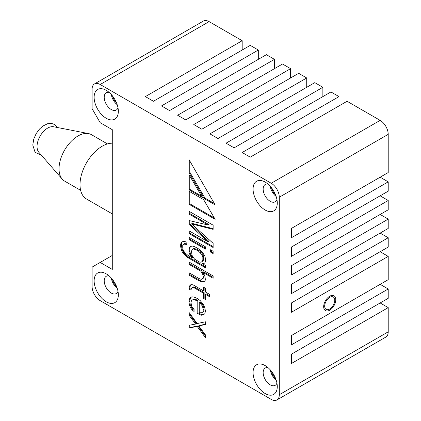 <?xml version="1.0" encoding="UTF-8"?>
<svg xmlns="http://www.w3.org/2000/svg" width="421" height="421" viewBox="0 0 421 421"><rect width="100%" height="100%" fill="white"/><g stroke="black" fill="none" stroke-linecap="round" stroke-linejoin="round"><path stroke-width="0.63" d="M112.286 255.452L92.115 267.098L92.115 286.659A11.409 6.589 -120 0 0 100.182 300.636L271.224 399.387A11.409 6.589 -120 0 0 276.934 399.95A11.409 6.589 -120 0 0 279.297 394.724L388.215 331.843L388.215 307.619L291.395 363.518L291.395 354.203L388.215 298.305L388.215 288.99L291.395 344.883L291.395 335.569L388.215 279.67L388.215 256.384L291.395 312.277L291.395 302.962L388.215 247.064L388.215 237.749L291.395 293.647L291.395 284.328L388.215 228.435L388.215 219.115L291.395 275.013L291.395 265.698L388.215 209.8L388.215 200.485L291.395 256.384L291.395 247.064L388.215 191.171L388.215 181.851L380.147 177.194M388.215 181.851L291.395 237.749L291.395 228.435L388.215 172.536L388.215 134.341L279.297 197.223A11.409 6.589 -120 0 0 271.224 183.251L100.182 84.5A11.409 6.589 -120 0 0 94.478 83.932A11.409 6.589 -120 0 0 92.115 89.157L92.115 108.723L100.182 122.695L112.286 129.684L112.286 269.424L100.182 262.436M271.224 183.251L380.147 120.364A11.409 6.589 60 0 1 388.215 134.341M380.147 120.364L347.067 101.266L250.248 157.165L242.18 152.507L339 96.609L339 105.924M339 96.609L330.932 91.952L234.113 147.85L226.045 143.187L322.86 87.294L322.86 96.609M322.86 87.294L314.792 82.637L217.978 138.53L209.911 133.873L306.725 77.98L306.725 87.294M306.725 77.98L298.657 73.317L201.843 129.215L193.776 124.558L290.59 68.66L290.59 77.98M290.59 68.66L282.523 64.003L185.703 119.901L177.636 115.243L274.455 59.345L274.455 68.66M274.455 59.345L266.388 54.688L169.568 110.586L161.501 105.924L258.315 50.031L258.315 59.345M258.315 50.031L250.248 45.373L153.433 101.266L145.366 96.609L242.18 40.711L242.18 50.031M242.18 40.711L209.1 21.613L100.182 84.5M94.478 83.932L203.396 21.05A11.409 6.589 60 0 1 209.1 21.613M388.215 331.843A11.409 6.589 60 0 1 385.852 337.068L276.934 399.95M388.215 307.619L380.147 302.962M388.215 288.99L380.147 284.333M388.215 256.384L380.147 251.726M388.215 237.749L380.147 233.092M388.215 219.115L380.147 214.457M388.215 200.485L380.147 195.828M334.763 300.284A7.131 4.115 -60 0 1 331.648 307.462A7.131 4.115 -60 0 1 326.154 309.372A7.131 4.115 -60 0 1 324.675 306.109A7.131 4.115 -60 0 1 327.791 298.931A7.131 4.115 -60 0 1 333.285 297.021A7.131 4.115 -60 0 1 334.763 300.284M279.297 394.724L279.297 197.223M106.234 118.269A17.114 9.883 60 0 1 94.136 97.309A17.114 9.883 60 0 1 106.234 90.32A17.114 9.883 60 0 1 118.338 111.281A17.114 9.883 60 0 1 106.234 118.269M106.234 273.85A17.114 9.883 60 0 1 118.338 294.811A17.114 9.883 60 0 1 106.234 301.799A17.114 9.883 60 0 1 94.136 280.839A17.114 9.883 60 0 1 106.234 273.85M265.177 365.612A17.114 9.883 60 0 1 277.276 386.573A17.114 9.883 60 0 1 265.177 393.561A17.114 9.883 60 0 1 253.074 372.601A17.114 9.883 60 0 1 265.177 365.612M265.177 182.083A17.114 9.883 60 0 1 277.276 203.048A17.114 9.883 60 0 1 265.177 210.032A17.114 9.883 60 0 1 253.074 189.071A17.114 9.883 60 0 1 265.177 182.083M188.934 159.496L188.934 172.536L204.138 198.549L215.152 204.911L188.934 159.496M188.934 174.494L188.934 189.771L202.412 197.554L188.934 174.494M188.934 191.171L188.934 204.211L215.152 219.352L203.643 199.665L188.934 191.171M207.985 241.765L188.934 230.761L188.934 233.555L213.137 247.532L213.137 243.338L191.508 223.867L213.137 229.366L213.137 225.172L188.934 211.2L188.934 213.994L207.985 224.993L188.934 220.515L188.934 224.24L207.985 241.765L208.795 241.296L189.739 223.777L188.934 224.24M188.934 239.612L205.411 249.127L205.411 246.795L188.934 237.286L188.934 239.612L189.739 239.149L205.411 248.195M210.563 252.1L213.137 253.589L213.137 251.258L210.563 249.769L210.563 252.1L211.368 251.637L213.137 252.653M186.871 242.149L183.782 241.296L181.209 242.607L180.693 244.169L180.693 246.969L181.725 250.821L182.751 252.816L184.298 254.637L187.903 257.652L205.411 267.761L205.411 265.43L202.322 263.646L203.354 263.778L204.895 262.804L205.411 261.236L205.411 258.441L204.895 256.284L202.322 252L199.233 249.285L195.112 246.906L193.055 246.185L192.023 246.053L190.476 246.559L189.445 247.364L188.934 248.927L188.934 251.721L189.445 253.884L192.023 257.699L187.903 255.321L184.814 252.605L183.267 250.316L182.751 248.158L182.751 245.359L183.782 244.091L186.871 244.48L186.871 242.149M188.934 264.299L200.775 271.14L201.806 272.666L202.838 274.655L203.354 276.818L202.838 278.386L201.291 279.355L199.233 278.634L188.934 272.687L188.934 275.013L199.233 280.96L202.838 282.112L204.895 280.97L205.411 279.87L204.895 275.844L202.838 272.329L213.137 278.276L213.137 275.944L188.934 261.973L188.934 264.299L189.739 263.835L201.585 270.671L203.643 274.192L204.159 276.35L203.643 277.918L202.322 279.018M190.992 290.18L191.508 288.148L192.539 287.343L194.081 287.769L203.354 293.121L203.354 298.247L205.411 299.436L205.411 294.311L209.532 296.689L209.532 294.358L205.411 291.979L205.411 288.253L203.354 287.064L203.354 290.79L193.055 284.843L190.992 284.591L189.96 285.391L189.445 286.49L188.934 288.99L190.992 290.18M197.17 300.731L197.17 313.308L201.291 315.224L203.354 315.013L204.895 313.577L205.411 311.082L204.895 307.988L203.354 304.299L200.264 300.652L197.17 298.405L194.081 297.084L192.023 296.826L190.992 297.163L189.96 297.968L189.445 299.068L188.934 301.568L189.445 305.125L190.476 307.583L192.023 309.872L194.081 311.524L194.081 309.198L192.539 307.84L191.508 305.846L190.992 302.289L191.508 300.726L192.023 300.089L193.565 299.584L197.17 300.731L197.981 300.268L197.981 312.845L202.101 314.755L203.817 314.582M205.411 324.586L205.411 321.791L197.17 323.56L188.934 312.277L188.934 315.076L195.628 324.065L188.934 325.322L188.934 328.117L197.17 326.354L205.411 337.631L205.411 334.837L198.717 325.849L205.411 324.586M199.749 262.162L194.597 259.189L192.023 255.373L191.508 251.348L192.023 249.779L193.055 248.979L195.628 249.532L198.717 251.316L201.806 254.5L202.838 256.957L202.838 259.752L202.322 261.315L201.291 262.12L199.749 262.162M199.749 302.683L202.322 306.035L203.354 309.424L202.838 311.924L201.806 312.724L200.264 312.766L199.233 312.172L199.233 302.389L199.749 302.683L200.554 302.22L201.585 303.278L203.127 305.567L204.159 308.961L203.643 311.456L201.806 312.724M117.991 107.776A9.983 5.762 60 0 1 116.27 110.028A9.983 5.762 60 0 1 111.276 109.534A9.983 5.762 60 0 1 104.755 100.74A9.983 5.762 60 0 1 106.287 92.736A9.983 5.762 60 0 1 109.102 92.373M276.134 379.984A9.983 5.762 60 0 1 270.314 369.901M274.05 375.211A7.131 4.115 60 0 1 273.403 374.09M117.191 288.222A9.983 5.762 60 0 1 111.37 278.139M114.459 282.328A7.131 4.115 -120 0 0 115.112 283.449M276.134 196.454A9.983 5.762 60 0 1 270.314 186.371M273.403 190.56A7.131 4.115 -120 0 0 274.05 191.681M117.191 104.692A9.983 5.762 60 0 1 111.37 94.609M115.112 99.919A7.131 4.115 60 0 1 114.459 98.798M276.934 383.068A9.983 5.762 60 0 1 275.208 385.326A9.983 5.762 60 0 1 270.219 384.831A9.983 5.762 60 0 1 263.693 376.032A9.983 5.762 60 0 1 265.225 368.033A9.983 5.762 60 0 1 268.04 367.665M117.991 291.306A9.983 5.762 60 0 1 116.27 293.558A9.983 5.762 60 0 1 111.276 293.063A9.983 5.762 60 0 1 104.755 284.27A9.983 5.762 60 0 1 106.287 276.265A9.983 5.762 60 0 1 109.102 275.902M276.934 199.538A9.983 5.762 60 0 1 275.208 201.796A9.983 5.762 60 0 1 270.219 201.301A9.983 5.762 60 0 1 263.693 192.502A9.983 5.762 60 0 1 265.225 184.503A9.983 5.762 60 0 1 268.04 184.135M112.286 213.894L86.51 199.012A31.375 18.114 -60 0 1 80.016 184.651A31.375 18.114 120 0 1 112.286 143.198M80.648 190.355L64.592 181.088A26.812 15.482 -60 0 1 62.24 179.135A26.812 15.482 -60 0 1 59.035 168.81A26.812 15.482 120 0 1 69.065 143.708A26.812 15.482 120 0 1 88.542 133.583A26.812 15.482 120 0 1 91.404 134.641L107.46 143.914M88.542 133.583L53.578 126.753A15.019 8.673 120 0 0 42.668 132.426A15.019 8.673 120 0 0 37.048 146.487A15.019 8.673 -60 0 0 38.843 152.27L62.24 179.135M188.934 172.536L189.739 172.068L189.739 160.89M204.138 198.549L204.948 198.086L189.739 172.068M214.347 203.511L204.948 198.086M201.591 196.149L189.739 189.303L189.739 175.873M214.331 217.941L189.739 203.743L189.739 191.634M188.934 189.771L189.739 189.303M188.934 204.211L189.739 203.743M189.739 220.704L189.739 223.777M207.985 224.993L208.795 224.53L189.739 213.526L188.934 213.994M189.739 211.663L189.739 213.526M191.508 223.867L192.313 223.398L213.137 228.692M188.934 233.555L189.739 233.092L213.137 246.601M189.739 231.229L189.739 233.092M189.739 237.749L189.739 239.149M211.368 250.237L211.368 251.637M183.782 244.091L184.587 243.627L186.871 243.791M190.839 246.443L190.255 246.895L189.739 248.464L189.739 251.258L190.771 254.647L192.829 257.236L192.023 257.699M202.322 263.646L203.127 263.183L204.606 263.162M182.598 241.686L182.014 242.138L181.498 243.706L181.498 246.501L182.53 250.358L185.103 254.173L188.708 257.184L205.411 266.83M193.055 248.979L193.86 248.511L196.433 249.069L199.522 250.853L202.612 254.031L203.643 256.489L203.643 259.283L203.127 260.852L201.291 262.12M189.739 262.436L189.739 263.835M202.838 272.329L203.643 271.861L213.137 277.344M189.739 273.15L189.739 274.55L200.038 280.497L202.612 281.517L204.311 281.428M191.171 284.612L190.255 286.027L189.739 288.522L191.197 289.364M204.159 287.532L204.159 290.327L203.354 290.79M205.411 294.311L206.216 293.842L209.532 295.758M192.539 287.343L193.344 286.88L194.891 287.306L204.159 292.653L204.159 297.779L205.411 298.505M192.023 300.089L194.376 299.115L197.981 300.268M191.355 297.047L190.255 298.6L189.739 301.099L190.255 304.657L191.287 307.114L192.829 309.403L194.081 310.414M199.233 302.389L200.038 301.92L200.554 302.22M198.717 325.849L199.522 325.38L205.411 324.275M189.739 325.17L189.739 327.649L197.981 325.886L205.411 336.063M189.739 313.382L189.739 314.608L196.433 323.596L195.628 324.065M185.329 244.054L186.135 243.585M190.992 256.642L191.797 256.173M189.96 255.115L190.771 254.647M189.445 253.884L190.255 253.421M188.934 251.721L189.739 251.258M188.934 248.927L189.739 248.464M189.445 247.364L190.255 246.895M203.354 263.778L204.159 263.309M187.903 257.652L188.708 257.184M184.298 254.637L185.103 254.173M182.751 252.816L183.561 252.347M181.725 250.821L182.53 250.358M181.209 249.127L182.014 248.664M180.693 246.969L181.498 246.501M180.693 244.169L181.498 243.706M181.209 242.607L182.014 242.138M202.322 261.315L203.127 260.852M202.838 259.752L203.643 259.283M202.838 256.957L203.643 256.489M201.806 254.5L202.612 254.031M200.264 252.674L201.07 252.211M198.717 251.316L199.522 250.853M195.628 249.532L196.433 249.069M194.081 249.106L194.891 248.643M200.775 271.14L201.585 270.671M202.838 282.112L203.643 281.644M201.806 281.981L202.612 281.517M199.233 280.96L200.038 280.497M188.934 275.013L189.739 274.55M202.838 278.386L203.643 277.918M203.354 276.818L204.159 276.35M202.838 274.655L203.643 274.192M201.806 272.666L202.612 272.198M188.934 288.99L189.739 288.522M189.445 286.49L190.255 286.027M189.96 285.391L190.771 284.928M203.354 298.247L204.159 297.779M203.354 293.121L204.159 292.653M194.081 287.769L194.891 287.306M201.291 315.224L202.101 314.755M199.233 314.498L200.038 314.034M197.17 313.308L197.981 312.845M196.144 300.136L196.949 299.673M194.597 299.71L195.402 299.247M193.565 299.584L194.376 299.115M192.023 309.872L192.829 309.403M190.476 307.583L191.287 307.114M189.445 305.125L190.255 304.657M188.934 301.568L189.739 301.099M189.445 299.068L190.255 298.6M189.96 297.968L190.771 297.5M200.775 303.746L201.585 303.278M202.838 311.924L203.643 311.456M203.354 309.424L204.159 308.961M202.838 307.262L203.643 306.798M202.322 306.035L203.127 305.567M197.17 326.354L197.981 325.886M188.934 328.117L189.739 327.649M188.934 315.076L189.739 314.608M116.554 286.485A8.557 4.941 60 0 1 112.554 279.555M275.497 378.253A8.557 4.941 60 0 1 271.492 371.317M275.497 194.723A8.557 4.941 60 0 1 271.492 187.787M116.554 102.956A8.557 4.941 60 0 1 112.554 96.025M335.769 299.699A8.557 4.941 -60 0 1 332.037 308.314A8.557 4.941 -60 0 1 325.438 310.609A8.557 4.941 -60 0 1 323.67 306.688A8.557 4.941 -60 0 1 327.406 298.079A8.557 4.941 -60 0 1 334 295.784A8.557 4.941 -60 0 1 335.769 299.699M57.261 127.474L56.282 126.074L54.277 124.411L51.825 123.506L47.594 123.721L42.742 126.132L39.59 128.958L36.132 133.678L33.748 139.098L32.785 145.056L35.085 152.297L41.311 155.107"/></g></svg>
